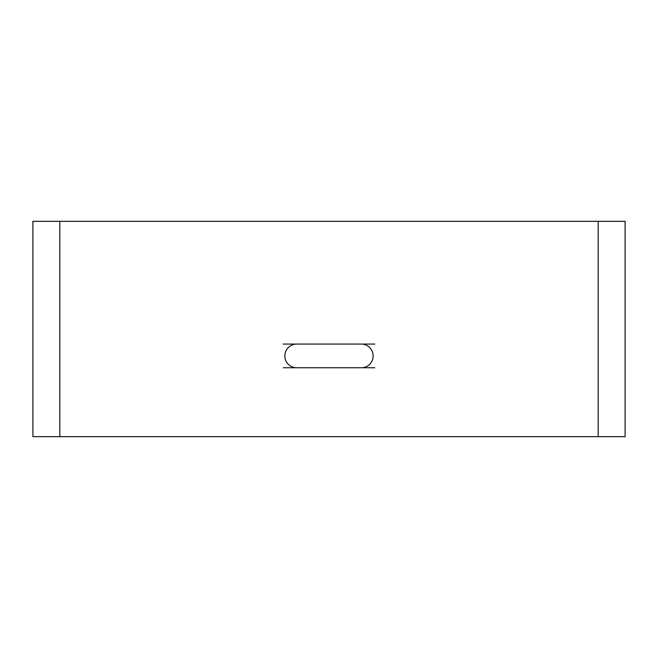 <?xml version="1.0" encoding="UTF-8"?>
<svg xmlns="http://www.w3.org/2000/svg" width="658" height="658" viewBox="0 0 658 658"><rect width="100%" height="100%" fill="white"/><g stroke="black" fill="none" stroke-linecap="round" stroke-linejoin="round"><path stroke-width="0.99" d="M598.18 436.673L598.18 221.327L625.1 221.327L625.1 436.673L32.9 436.673L32.9 221.327L59.82 221.327L59.82 436.673M283.236 344.076L374.764 344.076M374.764 367.764L283.236 367.764M284.856 355.92A11.844 11.844 0 0 1 296.7 344.076A11.844 11.844 0 0 0 284.856 355.92A11.844 11.844 0 0 0 296.7 367.764A11.844 11.844 0 0 1 284.856 355.92M361.3 344.076A11.844 11.844 0 0 1 373.144 355.92A11.844 11.844 0 0 1 361.3 367.764A11.844 11.844 0 0 0 373.144 355.92A11.844 11.844 0 0 0 361.3 344.076M598.18 221.327L59.82 221.327"/></g></svg>
